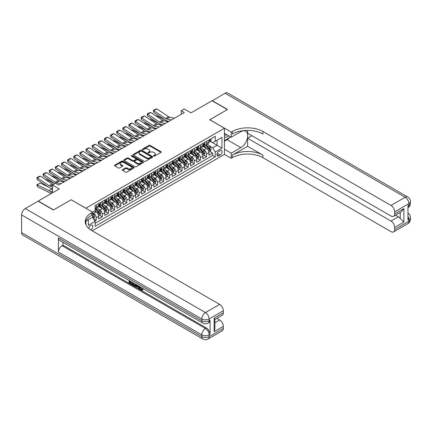 <?xml version="1.0" encoding="UTF-8"?>
<svg xmlns="http://www.w3.org/2000/svg" width="432" height="432" viewBox="0 0 432 432"><rect width="100%" height="100%" fill="white"/><g stroke="black" fill="none" stroke-linecap="round" stroke-linejoin="round"><path stroke-width="0.65" d="M153.722 156.071A0.594 0.346 0 0 0 154.564 156.071L160.958 152.377A0.853 0.491 0 0 0 161.206 152.032A0.853 0.491 0 0 0 160.958 151.686L150.131 145.433A0.853 0.491 0 0 0 148.927 145.433L142.533 149.121A0.594 0.346 0 0 0 143.375 149.607L144.202 149.132A2.722 1.571 0 0 1 148.052 149.132L148.954 149.65A2.722 1.571 0 0 1 149.753 150.763A2.722 1.571 0 0 1 148.954 151.875L148.127 152.356A0.594 0.346 0 0 0 148.97 152.842L149.796 152.361A2.722 1.571 0 0 1 153.646 152.361L154.548 152.885A2.722 1.571 0 0 1 155.347 153.992A2.722 1.571 0 0 1 154.548 155.104L153.722 155.585A0.594 0.346 0 0 0 153.722 156.071L153.722 155.585M90.661 229.883A2.776 1.604 120 0 0 90.823 229.802A2.776 1.604 120 0 0 92.637 227.356A2.776 1.604 120 0 0 92.21 225.131A2.776 1.604 120 0 0 90.823 225.272A2.776 1.604 120 0 0 88.868 228.544M122.515 169.673A0.853 0.491 0 0 0 122.267 170.024A0.853 0.491 0 0 0 122.515 170.37L125.555 172.125A0.853 0.491 0 0 0 126.76 172.125L133.855 168.026A0.853 0.491 0 0 0 134.104 167.681A0.853 0.491 0 0 0 133.855 167.33L123.028 161.082A0.853 0.491 0 0 0 121.824 161.082L114.723 165.175A0.853 0.491 0 0 0 114.475 165.526A0.853 0.491 0 0 0 114.723 165.872L118.395 167.989A0.853 0.491 0 0 0 119.599 167.989L122.634 166.239A0.853 0.491 0 0 0 122.888 165.888A0.853 0.491 0 0 0 122.634 165.542L120.814 164.489A2.273 1.312 0 0 1 120.15 163.561A2.273 1.312 0 0 1 121.554 162.351A2.273 1.312 0 0 1 124.033 162.632L131.166 166.752A2.273 1.312 0 0 1 131.83 167.681A2.273 1.312 0 0 1 130.426 168.89A2.273 1.312 0 0 1 127.948 168.61L126.76 167.924A0.853 0.491 0 0 0 125.555 167.924L122.515 169.673L122.515 170.37L125.555 168.631L125.555 167.924M71.21 199.795L85.919 208.213L224.429 128.245L209.725 119.756L227.345 109.582L212.02 100.737L191.03 112.855L184.286 108.961L181.224 110.732L184.286 112.504L58.649 185.036L55.582 183.271L52.52 185.036L52.52 192.823M71.21 199.724L53.59 209.898L38.27 201.047L59.26 188.93L52.52 185.036M144.261 161.325A0.853 0.491 0 0 0 145.465 161.325L152.566 157.226A0.853 0.491 0 0 0 152.815 156.875A0.853 0.491 0 0 0 152.566 156.53L141.734 150.277A0.853 0.491 0 0 0 140.535 150.277L133.434 154.375A0.853 0.491 0 0 0 133.186 154.726A0.853 0.491 0 0 0 133.434 155.072L144.261 161.325M131.598 156.2A0.594 0.346 0 0 1 132.203 156.281L143.197 162.632L136.112 166.725A0.853 0.491 0 0 1 134.908 166.725L124.081 160.472L124.081 159.775A0.853 0.491 0 0 0 123.833 160.126A0.853 0.491 0 0 0 124.081 160.472M124.081 159.775L127.116 158.026A0.853 0.491 0 0 1 128.32 158.026L132.71 160.558A0.853 0.491 0 0 0 133.915 160.558L135.929 159.397A0.853 0.491 0 0 0 136.183 159.046A0.853 0.491 0 0 0 135.929 158.701L131.36 156.06A0.594 0.346 0 0 1 132.203 155.574L143.208 161.93A0.853 0.491 0 0 1 143.462 162.275A0.853 0.491 0 0 1 143.208 162.626L143.208 161.93M94.948 221.087L96.217 220.352L93.674 218.884M92.599 212.852L93.766 213.521A3.467 2.003 60 0 1 96.217 217.771L98.669 216.356L98.669 218.938L102.346 216.815L99.56 215.206M98.356 209.099L99.895 209.984A3.467 2.003 60 0 1 102.346 214.229L104.798 212.814L104.798 215.401L108.475 213.273L105.689 211.664M104.485 205.556L106.024 206.447A3.467 2.003 60 0 1 108.475 210.692L110.927 209.277L110.927 211.858L114.604 209.736L111.818 208.127M110.614 202.019L112.153 202.91A3.467 2.003 60 0 1 114.604 207.155L117.056 205.74L117.056 208.321L120.733 206.199L117.947 204.59M116.743 198.482L118.282 199.368A3.467 2.003 60 0 1 120.733 203.618L123.185 202.198L123.185 204.784L126.862 202.662L124.07 201.053M122.872 194.94L124.411 195.831A3.467 2.003 60 0 1 126.862 200.075L129.314 198.661L129.314 201.247L132.991 199.12L130.199 197.51M129.001 191.403L130.54 192.294A3.467 2.003 60 0 1 132.991 196.538L135.443 195.124L135.443 197.705L139.12 195.583L136.328 193.973M135.13 187.866L136.669 188.752A3.467 2.003 60 0 1 139.12 193.001L141.572 191.587L141.572 194.168L145.249 192.046L142.457 190.436M141.259 184.329L142.798 185.215A3.467 2.003 60 0 1 145.249 189.464L147.701 188.044L147.701 190.631L151.378 188.509L148.586 186.894M147.388 180.787L148.927 181.678A3.467 2.003 60 0 1 151.378 185.922L153.83 184.507L153.83 187.094L157.507 184.966L154.715 183.357M153.517 177.25L155.056 178.141A3.467 2.003 60 0 1 157.507 182.385L159.959 180.97L159.959 183.551L163.636 181.429L160.844 179.82M159.646 173.713L161.185 174.598A3.467 2.003 60 0 1 163.636 178.848L166.088 177.433L166.088 180.014L169.765 177.892L166.973 176.283M165.775 170.176L167.314 171.061A3.467 2.003 60 0 1 169.765 175.311L172.217 173.891L172.217 176.477L175.894 174.355L173.102 172.741M171.904 166.633L173.443 167.524A3.467 2.003 60 0 1 175.894 171.769L178.346 170.354L178.346 172.935L182.018 170.813L179.231 169.204M178.033 163.096L179.572 163.987A3.467 2.003 60 0 1 182.018 168.232L184.469 166.817L184.469 169.398L188.147 167.276L185.36 165.667M184.162 159.559L185.695 160.445A3.467 2.003 60 0 1 188.147 164.695L190.598 163.28L190.598 165.861L194.276 163.739L191.489 162.13M190.285 156.022L191.824 156.908A3.467 2.003 60 0 1 194.276 161.152L196.727 159.737L196.727 162.324L200.405 160.202L197.618 158.587M196.414 152.48L197.953 153.371A3.467 2.003 60 0 1 200.405 157.615L202.856 156.2L202.856 158.782L206.534 156.659L206.534 154.078A3.467 2.003 -120 0 0 204.082 149.834L202.543 148.943M203.747 155.05L206.534 156.659M98.669 216.356A3.467 2.003 -120 0 0 96.217 212.107L94.381 211.048M104.798 212.814A3.467 2.003 -120 0 0 102.346 208.57L98.555 206.383M110.927 209.277A3.467 2.003 -120 0 0 108.475 205.033L104.684 202.84M117.056 205.74A3.467 2.003 -120 0 0 114.604 201.49L110.813 199.303M123.185 202.198A3.467 2.003 -120 0 0 120.733 197.953L116.942 195.766M129.314 198.661A3.467 2.003 -120 0 0 126.862 194.416L123.071 192.229M135.443 195.124A3.467 2.003 -120 0 0 132.991 190.879L129.2 188.687M141.572 191.587A3.467 2.003 -120 0 0 139.12 187.337L135.329 185.15M147.701 188.044A3.467 2.003 -120 0 0 145.249 183.8L141.458 181.613M153.83 184.507A3.467 2.003 -120 0 0 151.378 180.263L147.587 178.076M159.959 180.97A3.467 2.003 -120 0 0 157.507 176.726L153.716 174.533M166.088 177.433A3.467 2.003 -120 0 0 163.636 173.183L159.845 170.996M172.217 173.891A3.467 2.003 -120 0 0 169.765 169.646L165.974 167.459M178.346 170.354A3.467 2.003 -120 0 0 175.894 166.109L172.103 163.922M184.469 166.817A3.467 2.003 -120 0 0 182.018 162.572L178.232 160.38M190.598 163.28A3.467 2.003 -120 0 0 188.147 159.03L184.361 156.843M196.727 159.737A3.467 2.003 -120 0 0 194.276 155.493L190.49 153.306M202.856 156.2A3.467 2.003 -120 0 0 200.405 151.956L196.614 149.769M220.201 150.644L218.857 151.421A2.689 1.55 120 0 0 217.102 153.792A2.689 1.55 120 0 0 217.512 155.947A2.689 1.55 120 0 0 218.857 155.812L220.201 155.034A2.689 1.55 120 0 0 221.956 152.663A2.689 1.55 120 0 0 221.546 150.514A2.689 1.55 120 0 0 220.201 150.644M85.919 224.764L85.919 221.13M92.173 230.791L224.429 154.429L224.429 128.245M92.599 217.166L95.116 221.378L95.116 226.33L215.239 156.978L215.239 152.026L212.787 147.782L208.672 145.406M95.116 221.378L88.371 225.272L88.371 219.715M92.54 212.107L95.116 210.622L95.116 205.67L215.239 136.312L215.239 141.269L221.978 137.376L221.978 148.133L215.239 152.026M99.862 204.871L99.895 204.887A3.467 2.003 60 0 0 101.628 205.06L104.08 203.645A3.467 2.003 -120 0 0 104.798 202.057L104.798 200.075M105.991 201.334L106.024 201.35A3.467 2.003 60 0 0 107.757 201.523L110.209 200.108A3.467 2.003 -120 0 0 110.927 198.52L110.927 196.538M112.12 197.797L112.153 197.813A3.467 2.003 60 0 0 113.886 197.986L116.338 196.571A3.467 2.003 -120 0 0 117.056 194.983L117.056 193.001M118.249 194.254L118.282 194.276A3.467 2.003 60 0 0 120.015 194.443L122.467 193.028A3.467 2.003 -120 0 0 123.185 191.441L123.185 189.464M124.378 190.717L124.411 190.733A3.467 2.003 60 0 0 126.144 190.906L128.596 189.491A3.467 2.003 -120 0 0 129.314 187.904L129.314 185.922M130.507 187.18L130.54 187.196A3.467 2.003 60 0 0 132.273 187.369L134.725 185.954A3.467 2.003 -120 0 0 135.443 184.367L135.443 182.385M136.636 183.638L136.669 183.659A3.467 2.003 60 0 0 138.402 183.832L140.854 182.417A3.467 2.003 -120 0 0 141.572 180.83L141.572 178.848M142.765 180.101L142.798 180.122A3.467 2.003 60 0 0 144.531 180.29L146.983 178.875A3.467 2.003 -120 0 0 147.701 177.287L147.701 175.306M148.894 176.564L148.927 176.58A3.467 2.003 60 0 0 150.66 176.753L153.112 175.338A3.467 2.003 -120 0 0 153.83 173.75L153.83 171.769M155.023 173.027L155.056 173.043A3.467 2.003 60 0 0 156.789 173.216L159.241 171.801A3.467 2.003 -120 0 0 159.959 170.213L159.959 168.232M161.152 169.484L161.185 169.506A3.467 2.003 60 0 0 162.918 169.679L165.37 168.264A3.467 2.003 -120 0 0 166.088 166.676L166.088 164.695M167.281 165.947L167.314 165.969A3.467 2.003 60 0 0 169.047 166.136L171.499 164.722A3.467 2.003 -120 0 0 172.217 163.134L172.217 161.152M173.41 162.41L173.443 162.427A3.467 2.003 60 0 0 175.176 162.599L177.628 161.185A3.467 2.003 -120 0 0 178.346 159.597L178.346 157.615M179.539 158.873L179.572 158.89A3.467 2.003 60 0 0 181.305 159.062L183.757 157.648A3.467 2.003 -120 0 0 184.469 156.06L184.469 154.078M185.668 155.331L185.695 155.353A3.467 2.003 60 0 0 187.429 155.525L189.88 154.111A3.467 2.003 -120 0 0 190.598 152.523L190.598 150.541M191.792 151.794L191.824 151.816A3.467 2.003 60 0 0 193.558 151.983L196.009 150.568A3.467 2.003 -120 0 0 196.727 148.981L196.727 146.999M197.921 148.257L197.953 148.273A3.467 2.003 60 0 0 199.687 148.446L202.138 147.031A3.467 2.003 -120 0 0 202.856 145.444L202.856 143.462M95.116 223.36L212.663 155.493L212.663 153.122L208.985 155.245L208.985 152.663A3.467 2.003 -120 0 0 206.534 148.419L202.743 146.227M204.05 144.72L204.082 144.736A3.467 2.003 -120 0 0 205.816 144.909A3.467 2.003 -120 0 0 206.534 143.321L206.534 141.34M205.816 144.909L208.267 143.494A3.467 2.003 -120 0 0 208.985 141.907L208.985 139.925M96.217 205.033L96.217 207.014A3.467 2.003 60 0 1 95.499 208.602A3.467 2.003 60 0 1 95.116 208.737M95.499 208.602L97.951 207.182A3.467 2.003 -120 0 0 98.669 205.6L98.669 203.618M102.346 201.49L102.346 203.472A3.467 2.003 60 0 1 101.628 205.06M108.475 197.953L108.475 199.935A3.467 2.003 60 0 1 107.757 201.523M114.604 194.416L114.604 196.398A3.467 2.003 60 0 1 113.886 197.986M120.733 190.879L120.733 192.861A3.467 2.003 60 0 1 120.015 194.443M126.862 187.337L126.862 189.319A3.467 2.003 60 0 1 126.144 190.906M132.991 183.8L132.991 185.782A3.467 2.003 60 0 1 132.273 187.369M139.12 180.263L139.12 182.245A3.467 2.003 60 0 1 138.402 183.832M145.249 176.726L145.249 178.708A3.467 2.003 60 0 1 144.531 180.29M151.378 173.183L151.378 175.165A3.467 2.003 60 0 1 150.66 176.753M157.507 169.646L157.507 171.628A3.467 2.003 60 0 1 156.789 173.216M163.636 166.109L163.636 168.091A3.467 2.003 60 0 1 162.918 169.679M169.765 162.572L169.765 164.549A3.467 2.003 60 0 1 169.047 166.136M175.894 159.03L175.894 161.012A3.467 2.003 60 0 1 175.176 162.599M182.018 155.493L182.018 157.475A3.467 2.003 60 0 1 181.305 159.062M188.147 151.956L188.147 153.938A3.467 2.003 60 0 1 187.429 155.525M194.276 148.414L194.276 150.395A3.467 2.003 60 0 1 193.558 151.983M200.405 144.877L200.405 146.858A3.467 2.003 60 0 1 199.687 148.446M200.405 157.615L200.405 160.202M194.276 161.152L194.276 163.739M188.147 164.695L188.147 167.276M182.018 168.232L182.018 170.813M175.894 171.769L175.894 174.355M169.765 175.311L169.765 177.892M163.636 178.848L163.636 181.429M157.507 182.385L157.507 184.966M151.378 185.922L151.378 188.509M145.249 189.464L145.249 192.046M139.12 193.001L139.12 195.583M132.991 196.538L132.991 199.12M126.862 200.075L126.862 202.662M120.733 203.618L120.733 206.199M114.604 207.155L114.604 209.736M108.475 210.692L108.475 213.273M102.346 214.229L102.346 216.815M96.217 217.771L96.217 220.352M212.787 147.782L217.075 145.303L217.075 140.206L221.978 137.376M210.06 141.248L221.978 148.133M210.179 141.178L212.787 142.684L215.239 141.269M181.224 110.732L181.224 114.269M209.876 151.513L212.663 153.122M212.663 155.493L215.239 156.978M153.959 156.152L154.548 155.812A2.722 1.571 0 0 0 155.347 154.699L155.347 153.992M149.753 150.763L149.753 151.47A2.722 1.571 0 0 1 148.954 152.582L148.365 152.923M160.958 151.686L160.958 152.377L150.131 146.14A0.853 0.491 0 0 0 148.927 146.14L142.771 149.693M152.555 157.232L141.734 150.984A0.853 0.491 0 0 0 140.535 150.984L133.445 155.077M151.06 157.118A0.594 0.346 0 0 0 151.06 156.632L141.556 151.146A0.594 0.346 0 0 0 140.713 151.146L139.844 151.648A2.722 1.571 0 0 0 139.045 152.761A2.722 1.571 0 0 0 139.844 153.873L146.34 157.626A2.722 1.571 0 0 0 150.19 157.626L151.06 157.118L151.06 157.826A0.594 0.346 0 0 0 151.238 157.583L151.238 156.875M139.045 152.761L139.045 153.468A2.722 1.571 0 0 0 139.844 154.58L139.844 153.873M151.06 157.826L150.19 158.333A2.722 1.571 0 0 1 146.34 158.333L139.844 154.58M124.092 160.477L127.116 158.733L127.116 158.026M136.183 159.046L136.183 159.754A0.853 0.491 0 0 1 135.929 160.105L133.915 161.266A0.853 0.491 0 0 1 132.71 161.266L128.32 158.733A0.853 0.491 0 0 0 127.116 158.733M137.268 163.188A2.273 1.312 0 0 0 139.752 163.474A2.273 1.312 0 0 0 141.156 162.259A2.273 1.312 0 0 0 140.486 161.33L137.975 159.883A0.853 0.491 0 0 0 136.771 159.883L134.757 161.044A0.853 0.491 0 0 0 134.509 161.39A0.853 0.491 0 0 0 134.757 161.741L137.268 163.188L137.268 163.895A2.273 1.312 0 0 0 139.752 164.182A2.273 1.312 0 0 0 141.156 162.967L141.156 162.259M134.509 161.39L134.509 162.097A0.853 0.491 0 0 0 134.757 162.448L134.757 161.741M137.268 163.895L134.757 162.448M131.83 167.681L131.83 168.388A2.273 1.312 0 0 1 130.426 169.598A2.273 1.312 0 0 1 127.948 169.317L126.76 168.631A0.853 0.491 0 0 0 125.555 168.631M120.15 163.561L120.15 164.268A2.273 1.312 0 0 0 120.814 165.202L120.814 164.489M122.634 165.542L122.634 166.239L120.814 165.202M133.844 168.032L123.028 161.789A0.853 0.491 0 0 0 121.824 161.789L114.739 165.877M208.937 152.053L210.519 151.141L211.129 149.369A2.295 1.328 -120 0 0 210.238 147.215L207.436 143.975M156.082 116.019L156.708 115.798L165.029 119.907M167.092 120.928L168.491 121.619M206.874 148.64L203.677 144.936M205.054 147.56L203.197 145.411A5.503 3.175 -120 0 0 203.029 145.217M205.508 145.033L208.337 148.311A2.295 1.328 60 0 1 209.158 149.893C209.504 150.358 209.747 150.217 209.893 149.472A2.295 1.328 -120 0 0 209.072 147.89L206.275 144.644M205.67 144.979L208.715 148.505A1.172 0.675 60 0 1 209.012 148.959L209.893 149.472M209.158 149.893L209.326 150.169M156.708 115.798L156.195 116.095M171.385 119.95L166.72 118.994A4.336 2.5 60 0 1 165.559 118.487L153.754 110.684L153.641 112.385L165.445 120.188A6.502 3.753 -120 0 0 167.189 120.949L169.009 121.322M210.611 138.985L211.129 139.887A2.295 1.328 60 0 1 210.654 140.902L209.493 141.577A2.295 1.328 -120 0 0 209.893 141.048L209.844 140.843M174.447 118.184L169.781 117.223A4.336 2.5 60 0 1 168.62 116.716L156.816 108.913L153.754 110.684L153.387 110.403L155.531 109.166L156.816 108.913M209.066 141.685L209.072 141.685A2.295 1.328 -120 0 0 209.493 141.577M209.596 140.875L209.893 141.048L209.158 141.475A2.295 1.328 60 0 1 208.985 141.799M153.641 112.385L153.387 110.403M224.429 136.593A5.632 3.251 120 0 0 225.72 137.219A5.632 3.251 120 0 0 228.836 135.848M224.429 134.249A3.856 2.225 120 0 0 225.056 135.005A3.856 2.225 120 0 0 225.623 135.184A3.856 2.225 120 0 0 227.016 134.8M230.742 136.949L224.429 140.594M212.204 100.84L225.013 93.236L405.2 197.262A5.2 3.002 120 0 1 407.797 197.008A5.2 5.2 0 0 1 410.4 201.512A5.2 3.002 180 0 1 408.877 203.634L394.691 211.826A5.2 3.002 -120 0 0 391.014 205.454L405.2 197.262A5.2 3.002 60 0 1 408.877 203.634L408.877 205.4L407.959 205.934L407.959 220.088L408.877 219.559L408.877 221.324A5.2 3.002 60 0 1 407.797 223.706L393.611 231.898A5.2 3.002 -120 0 0 394.691 229.516L408.877 221.324A5.2 3.002 0 0 0 410.4 219.202A5.2 5.2 0 0 1 407.797 223.706M212.204 100.629L227.529 109.474L209.785 119.788M224.429 149.229L231.233 153.16L240.824 147.62A9.752 5.632 120 0 0 247.196 139.028A9.752 5.632 120 0 0 245.7 131.215A9.752 5.632 120 0 0 240.824 131.695L231.233 137.236L231.233 132.106L232.276 131.501A21.67 12.512 180 0 1 262.921 131.501L391.014 205.454M231.233 153.16L231.233 158.29L232.276 157.685A21.67 12.512 180 0 1 262.921 157.685L391.014 231.638A5.2 3.002 -120 0 0 393.611 231.898M247.601 146.291L232.276 155.142A21.67 12.512 180 0 1 262.921 155.142L247.601 146.291L247.601 138.262L251.948 135.751M247.601 130.388L247.601 133.234L391.014 216.038A5.2 3.002 -120 0 0 393.611 216.292A5.2 3.002 -120 0 0 394.691 213.91L403.882 208.602L403.882 222.124L400.205 218.446L400.205 212.485M403.882 222.124L394.691 227.432L394.691 229.516M394.691 227.432A5.2 3.002 -120 0 0 391.014 221.06L398.363 216.815A5.2 3.002 60 0 1 400.205 218.446M247.601 138.262L391.014 221.06M225.013 93.236A5.2 3.002 -60 0 1 227.615 92.977L407.797 197.008M224.429 133.31L231.233 137.236M209.785 119.718L231.233 132.106M224.429 154.359L231.233 158.29M394.691 211.826L394.691 213.91M395.539 215.179L398.363 216.815M232.276 131.501L232.276 134.05A21.67 12.512 180 0 1 262.921 134.05L262.921 131.501M393.611 216.292L401.134 211.95L403.882 208.602M229.802 137.495A9.752 5.632 -60 0 1 227.097 139.693L224.429 141.232M140.357 286.988L141.496 289.364L141.923 289.516M139.914 286.756L141.005 289.651L141.718 289.737L142.528 288.9L143.046 289.337L142.123 290.309L141.053 290.169C139.925 289.402 139.352 288.338 139.347 286.978L139.39 286.454M136.917 286.421L136.188 287.307L135.637 286.988L136.566 284.823M138.899 286.173L139.633 288.727L139.142 289.013L138.591 288.695L138.175 287.145L136.609 286.243L136.188 287.307M130.081 281.821L130.081 282.722L132.246 283.975L132.246 284.467L131.76 284.747L129.071 283.198L129.071 280.498M132.014 282.193L131.522 282.652L129.589 281.534L129.589 283.003L130.081 282.722M58.374 237.919L201.787 320.717A5.2 3.002 120 0 0 202.862 323.098L59.449 240.3A5.2 3.002 -60 0 1 58.374 237.919L58.374 252.072A5.2 3.002 -60 0 1 62.051 245.705L62.969 245.176L206.383 327.974A5.2 3.002 60 0 1 210.06 334.341L210.06 320.188A5.2 3.002 60 0 1 208.98 322.569L208.062 323.098A5.2 3.002 -120 0 0 209.142 320.717L210.06 320.188M62.969 245.176L62.969 242.33M135.443 284.175L135.481 284.753L135.961 284.472L135.464 285.871L134.973 286.157L132.462 285.158L132.462 282.458M53.406 210.001L71.15 199.757L92.599 212.144L91.562 212.744A21.67 12.512 -0 0 0 85.212 221.589A21.67 12.512 -0 0 0 91.562 230.434L219.65 304.387A5.2 3.002 60 0 1 223.328 310.759L209.142 318.951L209.142 320.717A5.2 3.002 -0 0 1 201.787 320.717L201.787 318.951L21.6 214.92A5.2 3.002 -60 0 1 25.277 208.553L38.086 201.155L53.406 210.001M92.599 212.144L92.599 217.274L85.828 221.184M214.137 318.152L214.898 319.302L214.898 328.396L214.137 331.673L214.137 318.152L223.328 312.844L223.328 310.759M223.328 312.844A5.2 3.002 60 0 1 222.253 315.225L214.898 319.475M21.6 232.61L201.787 336.641A5.2 3.002 120 0 0 202.862 339.023L22.675 234.992A5.2 3.002 -60 0 1 21.6 232.61L21.6 214.92M216.821 318.362L219.65 319.993A5.2 3.002 60 0 1 223.328 326.365L214.137 331.673M210.06 334.341L209.142 334.876L209.142 336.641L223.328 328.45L223.328 326.365M223.328 328.45A5.2 3.002 60 0 1 222.253 330.831L208.062 339.023A5.2 3.002 -120 0 0 209.142 336.641A5.2 3.002 -0 0 1 201.787 336.641L201.787 334.876L58.374 252.072M91.562 212.744L91.562 215.293A21.67 12.512 -0 0 0 85.325 222.863M129.589 283.003L131.76 284.256L132.246 283.975M131.76 284.256L131.76 284.747M129.589 280.795L131.738 282.037M131.522 282.161L131.522 282.652M135.481 284.753L134.973 286.157M132.986 282.755L132.986 284.963L134.611 285.606L134.924 283.878M133.472 283.041L133.472 284.683L135.103 285.32M132.986 284.963L133.472 284.683M133.742 285.401L134.233 285.12M138.213 285.773L139.142 289.013M137.052 285.104L136.766 285.844L138.019 286.567L137.732 285.498M137.36 285.282L137.835 285.898M136.766 285.844L137.252 285.557M141.005 289.651L141.496 289.364M139.865 287.269L140.335 286.999M142.036 289.181L142.555 289.624L143.046 289.337M142.555 289.624L142.123 290.309M202.808 155.596L204.39 154.678L205.006 152.912A2.295 1.328 -120 0 0 204.109 150.752L201.307 147.512M149.953 119.556L150.579 119.34L158.9 123.449M160.963 124.47L162.362 125.161M200.745 152.177L197.548 148.473M198.925 151.097L197.068 148.948A5.503 3.175 -120 0 0 196.9 148.759M199.379 148.57L202.208 151.848A2.295 1.328 60 0 1 203.029 153.43C203.375 153.895 203.618 153.754 203.764 153.009A2.295 1.328 -120 0 0 202.943 151.427L200.146 148.181M199.541 148.516L202.586 152.042A1.172 0.675 60 0 1 202.883 152.501L203.764 153.009M203.029 153.43L203.197 153.706M150.579 119.34L150.066 119.632M196.679 159.133L198.261 158.22L198.877 156.449A2.295 1.328 -120 0 0 197.98 154.294L195.178 151.049M143.824 123.093L144.45 122.877L152.771 126.986M154.834 128.007L156.233 128.698M194.616 155.72L191.419 152.01M192.796 154.64L190.939 152.485A5.503 3.175 -120 0 0 190.771 152.296M193.25 152.107L196.079 155.39A2.295 1.328 60 0 1 196.9 156.973C197.246 157.432 197.489 157.291 197.635 156.546A2.295 1.328 -120 0 0 196.814 154.964L194.017 151.724M193.412 152.059L196.457 155.579A1.172 0.675 60 0 1 196.754 156.038L197.635 156.546M196.9 156.973L197.068 157.243M144.45 122.877L143.942 123.169M190.55 162.67L192.132 161.757L192.748 159.986A2.295 1.328 -120 0 0 191.851 157.831L189.049 154.586M137.695 126.63L138.321 126.414L146.642 130.523M148.705 131.544L150.109 132.235M188.492 159.257L185.29 155.552M186.667 158.177L184.81 156.028A5.503 3.175 -120 0 0 184.642 155.833M187.121 155.65L189.95 158.927A2.295 1.328 60 0 1 190.771 160.51C191.117 160.969 191.36 160.828 191.506 160.083A2.295 1.328 -120 0 0 190.685 158.501L187.888 155.261M187.283 155.596L190.328 159.116A1.172 0.675 60 0 1 190.625 159.575L191.506 160.083M190.771 160.51L190.939 160.78M138.321 126.414L137.813 126.711M184.421 166.207L186.003 165.294L186.619 163.523A2.295 1.328 -120 0 0 185.722 161.368L182.92 158.128M131.566 130.172L132.192 129.951L140.513 134.06M142.576 135.081L143.98 135.772M182.363 162.794L179.161 159.089M180.538 161.714L178.681 159.565A5.503 3.175 -120 0 0 178.513 159.376M180.992 159.187L183.821 162.464A2.295 1.328 60 0 1 184.642 164.047C184.988 164.511 185.231 164.371 185.377 163.625A2.295 1.328 -120 0 0 184.556 162.043L181.759 158.798M181.159 159.133L184.199 162.659A1.172 0.675 60 0 1 184.496 163.112L185.377 163.625M184.642 164.047L184.81 164.322M132.192 129.951L131.684 130.248M165.256 123.493L160.591 122.531A4.336 2.5 60 0 1 159.43 122.024L147.625 114.221L147.512 115.922L159.322 123.725A6.502 3.753 -120 0 0 161.06 124.486L162.88 124.864M204.482 142.522L205.006 143.429A2.295 1.328 60 0 1 204.525 144.445L203.364 145.114A2.295 1.328 -120 0 0 203.764 144.585L203.715 144.385M168.318 121.721L163.652 120.766A4.336 2.5 60 0 1 162.491 120.253L150.687 112.455L147.625 114.221L147.258 113.94L149.402 112.703L150.687 112.455M202.937 145.222L202.943 145.222A2.295 1.328 -120 0 0 203.364 145.114M203.467 144.418L203.764 144.585L203.029 145.012A2.295 1.328 60 0 1 202.856 145.336M147.512 115.922L147.258 113.94M159.127 127.03L154.462 126.074A4.336 2.5 60 0 1 153.301 125.561L141.496 117.763L141.383 119.464L153.193 127.262A6.502 3.753 -120 0 0 154.931 128.029L156.751 128.401M198.353 146.065L198.877 146.966A2.295 1.328 60 0 1 198.401 147.982L197.235 148.651A2.295 1.328 -120 0 0 197.635 148.127L197.586 147.922M162.189 125.258L157.529 124.303A4.336 2.5 60 0 1 156.362 123.795L144.558 115.992L141.496 117.763L141.129 117.482L143.273 116.24L144.558 115.992M196.808 148.759L196.814 148.759A2.295 1.328 -120 0 0 197.235 148.651M197.338 147.955L197.635 148.127L196.9 148.549A2.295 1.328 60 0 1 196.727 148.878M141.383 119.464L141.129 117.482M152.998 130.567L148.333 129.611A4.336 2.5 60 0 1 147.172 129.103L135.367 121.3L135.254 123.001L147.064 130.804A6.502 3.753 -120 0 0 148.802 131.566L150.622 131.938M192.224 149.602L192.748 150.503A2.295 1.328 60 0 1 192.272 151.519L191.106 152.194A2.295 1.328 -120 0 0 191.506 151.664L191.457 151.459M156.06 128.795L151.4 127.84A4.336 2.5 60 0 1 150.239 127.332L138.429 119.529L135.367 121.3L135 121.019L137.144 119.783L138.429 119.529M190.679 152.302L190.685 152.302A2.295 1.328 -120 0 0 191.106 152.194M191.209 151.492L191.506 151.664L190.771 152.086A2.295 1.328 60 0 1 190.598 152.415M135.254 123.001L135 121.019M146.869 134.104L142.204 133.148A4.336 2.5 60 0 1 141.043 132.64L129.238 124.837L129.125 126.538L140.935 134.341A6.502 3.753 -120 0 0 142.673 135.103L144.493 135.475M186.095 153.139L186.619 154.04A2.295 1.328 60 0 1 186.143 155.061L184.977 155.731A2.295 1.328 -120 0 0 185.377 155.201L185.328 154.996M149.931 132.338L145.271 131.382A4.336 2.5 60 0 1 144.11 130.869L132.3 123.066L129.238 124.837L128.871 124.556L131.015 123.32L132.3 123.066M184.55 155.839L184.556 155.839A2.295 1.328 -120 0 0 184.977 155.731M185.08 155.029L185.377 155.201L184.642 155.628A2.295 1.328 60 0 1 184.469 155.952M129.125 126.538L128.871 124.556M178.292 169.749L179.874 168.831L180.49 167.065A2.295 1.328 -120 0 0 179.593 164.905L176.796 161.665M125.437 133.709L126.063 133.493L134.384 137.603M136.447 138.623L137.851 139.315M176.234 166.331L173.032 162.626M174.409 165.256L172.552 163.102A5.503 3.175 -120 0 0 172.384 162.913M174.863 162.724L177.692 166.001A2.295 1.328 60 0 1 178.513 167.584C178.859 168.048 179.102 167.908 179.248 167.162A2.295 1.328 -120 0 0 178.427 165.58L175.63 162.335M175.03 162.67L178.07 166.196A1.172 0.675 60 0 1 178.367 166.655L179.248 167.162M178.513 167.584L178.681 167.859M126.063 133.493L125.555 133.785M140.74 137.646L136.075 136.685A4.336 2.5 60 0 1 134.914 136.177L123.109 128.374L122.996 130.075L134.806 137.878A6.502 3.753 -120 0 0 136.544 138.645L138.364 139.018M179.966 156.681L180.49 157.583A2.295 1.328 60 0 1 180.014 158.598L178.848 159.268A2.295 1.328 -120 0 0 179.248 158.738L179.199 158.539M143.802 135.875L139.142 134.919A4.336 2.5 60 0 1 137.981 134.411L126.171 126.608L123.109 128.374L122.742 128.093L124.886 126.857L126.171 126.608M178.421 159.376L178.427 159.376A2.295 1.328 -120 0 0 178.848 159.268M178.951 158.571L179.248 158.738L178.513 159.165A2.295 1.328 60 0 1 178.346 159.489M122.996 130.075L122.742 128.093M172.163 173.286L173.745 172.373L174.361 170.602A2.295 1.328 -120 0 0 173.464 168.448L170.667 165.202M119.308 137.246L119.934 137.03L128.255 141.14M130.318 142.16L131.722 142.852M170.105 169.873L166.903 166.163M168.28 168.793L166.423 166.644A5.503 3.175 -120 0 0 166.255 166.45M168.734 166.261L171.563 169.544A2.295 1.328 60 0 1 172.384 171.126C172.73 171.585 172.973 171.445 173.119 170.699A2.295 1.328 -120 0 0 172.298 169.117L169.501 165.877M168.901 166.212L171.941 169.733A1.172 0.675 60 0 1 172.238 170.192L173.119 170.699M172.384 171.126L172.552 171.396M119.934 137.03L119.426 137.322M134.611 141.183L129.946 140.227A4.336 2.5 60 0 1 128.785 139.714L116.98 131.917L116.872 133.618L128.677 141.415A6.502 3.753 -120 0 0 130.415 142.182L132.235 142.555M173.837 160.218L174.361 161.12A2.295 1.328 60 0 1 173.885 162.135L172.719 162.81A2.295 1.328 -120 0 0 173.119 162.281L173.07 162.076M137.673 139.412L133.013 138.456A4.336 2.5 60 0 1 131.852 137.948L120.042 130.145L116.98 131.917L116.613 131.636L118.757 130.394L120.042 130.145M172.292 162.913L172.298 162.913A2.295 1.328 -120 0 0 172.719 162.81M172.822 162.108L173.119 162.281L172.384 162.702A2.295 1.328 60 0 1 172.217 163.031M116.872 133.618L116.613 131.636M166.034 176.823L167.616 175.91L168.232 174.139A2.295 1.328 -120 0 0 167.335 171.985L164.538 168.739M113.179 140.783L113.805 140.567L122.126 144.677M124.189 145.697L125.593 146.389M163.976 173.41L160.774 169.706M162.151 172.33L160.294 170.181A5.503 3.175 -120 0 0 160.126 169.987M162.605 169.803L165.434 173.081A2.295 1.328 60 0 1 166.255 174.663C166.601 175.127 166.844 174.982 166.99 174.236A2.295 1.328 -120 0 0 166.174 172.654L163.372 169.414M162.772 169.749L165.812 173.27A1.172 0.675 60 0 1 166.109 173.729L166.99 174.236M166.255 174.663L166.423 174.933M113.805 140.567L113.297 140.864M128.482 144.72L123.817 143.764A4.336 2.5 60 0 1 122.656 143.257L110.851 135.454L110.743 137.155L122.548 144.958A6.502 3.753 -120 0 0 124.286 145.719L126.106 146.092M167.708 163.755L168.232 164.657A2.295 1.328 60 0 1 167.756 165.672L166.59 166.347A2.295 1.328 -120 0 0 166.99 165.818L166.941 165.613M131.544 142.949L126.884 141.993A4.336 2.5 60 0 1 125.723 141.485L113.918 133.682L110.851 135.454L110.484 135.173L112.628 133.936L113.918 133.682M166.163 166.455L166.174 166.455A2.295 1.328 -120 0 0 166.59 166.347M166.693 165.645L166.99 165.818L166.255 166.239A2.295 1.328 60 0 1 166.088 166.568M110.743 137.155L110.484 135.173M159.905 180.36L161.487 179.447L162.103 177.682A2.295 1.328 -120 0 0 161.206 175.522L158.409 172.282M107.05 144.326L107.676 144.11L115.997 148.214M118.066 149.234L119.464 149.926M157.847 176.947L154.645 173.243M156.022 175.867L154.165 173.718A5.503 3.175 -120 0 0 153.997 173.529M156.476 173.34L159.305 176.618A2.295 1.328 60 0 1 160.126 178.2C160.472 178.664 160.715 178.524 160.861 177.779A2.295 1.328 -120 0 0 160.045 176.197L157.243 172.951M156.643 173.286L159.683 176.812A1.172 0.675 60 0 1 159.98 177.266L160.861 177.779M160.126 178.2L160.294 178.475M107.676 144.11L107.168 144.401M122.353 148.257L117.688 147.301A4.336 2.5 60 0 1 116.527 146.794L104.722 138.991L104.614 140.692L116.419 148.495A6.502 3.753 -120 0 0 118.157 149.256L119.977 149.629M161.579 167.292L162.103 168.194A2.295 1.328 60 0 1 161.627 169.214L160.461 169.884A2.295 1.328 -120 0 0 160.861 169.355L160.812 169.15M125.42 146.491L120.755 145.535A4.336 2.5 60 0 1 119.594 145.022L107.789 137.225L104.722 138.991L104.355 138.71L106.499 137.473L107.789 137.225M160.034 169.992L160.045 169.992A2.295 1.328 -120 0 0 160.461 169.884M160.564 169.182L160.861 169.355L160.126 169.781A2.295 1.328 60 0 1 159.959 170.105M104.614 140.692L104.355 138.71M153.776 183.902L155.358 182.984L155.974 181.219A2.295 1.328 -120 0 0 155.077 179.059L152.28 175.819M100.921 147.863L101.547 147.647L109.868 151.756M111.937 152.777L113.335 153.468M151.718 180.484L148.516 176.78M149.899 179.41L148.041 177.255A5.503 3.175 -120 0 0 147.868 177.066M150.347 176.877L153.176 180.16A2.295 1.328 60 0 1 153.997 181.742C154.343 182.201 154.586 182.061 154.732 181.316A2.295 1.328 -120 0 0 153.916 179.734L151.114 176.494M150.514 176.823L153.554 180.349A1.172 0.675 60 0 1 153.851 180.808L154.732 181.316M153.997 181.742L154.165 182.012M101.547 147.647L101.039 147.938M116.224 151.799L111.559 150.838A4.336 2.5 60 0 1 110.398 150.331L98.593 142.528L98.485 144.229L110.29 152.032A6.502 3.753 -120 0 0 112.028 152.798L113.848 153.171M155.45 170.834L155.974 171.736A2.295 1.328 60 0 1 155.498 172.751L154.332 173.421A2.295 1.328 -120 0 0 154.732 172.892L154.683 172.692M119.291 150.028L114.626 149.072A4.336 2.5 60 0 1 113.465 148.565L101.66 140.762L98.593 142.528L98.226 142.252L100.37 141.01L101.66 140.762M153.905 173.529L153.916 173.529A2.295 1.328 -120 0 0 154.332 173.421M154.435 172.724L154.732 172.892L153.997 173.318A2.295 1.328 60 0 1 153.83 173.648M98.485 144.229L98.226 142.252M147.647 187.439L149.229 186.527L149.845 184.756A2.295 1.328 -120 0 0 148.948 182.601L146.151 179.356M94.792 151.4L95.418 151.184L103.739 155.293M105.808 156.314L107.206 157.005M145.589 184.027L142.387 180.317M143.77 182.947L141.912 180.797A5.503 3.175 -120 0 0 141.739 180.603M144.218 180.419L147.047 183.697A2.295 1.328 60 0 1 147.868 185.279C148.214 185.738 148.457 185.598 148.603 184.853A2.295 1.328 -120 0 0 147.787 183.271L144.985 180.031M144.385 180.365L147.425 183.886A1.172 0.675 60 0 1 147.722 184.345L148.603 184.853M147.868 185.279L148.036 185.549M95.418 151.184L94.91 151.481M110.095 155.336L105.43 154.381A4.336 2.5 60 0 1 104.269 153.868L92.464 146.07L92.356 147.771L104.161 155.569A6.502 3.753 -120 0 0 105.899 156.335L107.719 156.708M149.321 174.371L149.845 175.273A2.295 1.328 60 0 1 149.369 176.288L148.203 176.963A2.295 1.328 -120 0 0 148.603 176.434L148.554 176.229M113.162 153.565L108.497 152.609A4.336 2.5 60 0 1 107.336 152.102L95.531 144.299L92.464 146.07L92.097 145.789L94.241 144.547L95.531 144.299M147.776 177.071L147.787 177.071A2.295 1.328 -120 0 0 148.203 176.963M148.306 176.261L148.603 176.434L147.868 176.855A2.295 1.328 60 0 1 147.701 177.185M92.356 147.771L92.097 145.789M141.518 190.976L143.105 190.064L143.716 188.293A2.295 1.328 -120 0 0 142.819 186.138L140.022 182.898M88.663 154.937L89.289 154.721L97.61 158.83M99.679 159.851L101.077 160.542M139.46 187.564L136.258 183.859M137.641 186.484L135.783 184.334A5.503 3.175 -120 0 0 135.61 184.14M138.089 183.956L140.918 187.234A2.295 1.328 60 0 1 141.739 188.816C142.085 189.281 142.328 189.135 142.474 188.39A2.295 1.328 -120 0 0 141.658 186.808L138.856 183.568M138.256 183.902L141.296 187.423A1.172 0.675 60 0 1 141.593 187.882L142.474 188.39M141.739 188.816L141.907 189.086M89.289 154.721L88.781 155.018M103.966 158.873L99.301 157.918A4.336 2.5 60 0 1 98.14 157.41L86.335 149.607L86.227 151.308L98.032 159.111A6.502 3.753 -120 0 0 99.77 159.872L101.59 160.245M143.197 177.908L143.716 178.81A2.295 1.328 60 0 1 143.24 179.825L142.074 180.5A2.295 1.328 -120 0 0 142.474 179.971L142.425 179.766M107.033 157.108L102.368 156.146A4.336 2.5 60 0 1 101.207 155.639L89.402 147.836L86.335 149.607L85.968 149.326L88.112 148.09L89.402 147.836M141.647 180.608L141.658 180.608A2.295 1.328 -120 0 0 142.074 180.5M142.177 179.798L142.474 179.971L141.739 180.398A2.295 1.328 60 0 1 141.572 180.722M86.227 151.308L85.968 149.326M135.389 194.519L136.976 193.601L137.587 191.835A2.295 1.328 -120 0 0 136.69 189.675L133.893 186.435M82.534 158.479L83.16 158.263L91.481 162.373M93.55 163.388L94.948 164.079M133.331 191.101L130.129 187.396M131.512 190.021L129.654 187.871A5.503 3.175 -120 0 0 129.481 187.682M131.96 187.493L134.795 190.771A2.295 1.328 60 0 1 135.61 192.353C135.956 192.818 136.204 192.677 136.345 191.932A2.295 1.328 -120 0 0 135.529 190.35L132.727 187.105M132.127 187.439L135.167 190.966A1.172 0.675 60 0 1 135.464 191.419L136.345 191.932M135.61 192.353L135.778 192.629M83.16 158.263L82.652 158.555M97.837 162.41L93.172 161.455A4.336 2.5 60 0 1 92.011 160.947L80.206 153.144L80.098 154.845L91.903 162.648A6.502 3.753 -120 0 0 93.647 163.409L95.461 163.782M137.068 181.445L137.587 182.347A2.295 1.328 60 0 1 137.111 183.368L135.945 184.037A2.295 1.328 -120 0 0 136.345 183.508L136.296 183.303M100.904 160.645L96.239 159.689A4.336 2.5 60 0 1 95.078 159.176L83.273 151.378L80.206 153.144L79.839 152.863L81.983 151.627L83.273 151.378M135.518 184.145L135.529 184.145A2.295 1.328 -120 0 0 135.945 184.037M136.048 183.335L136.345 183.508L135.61 183.935A2.295 1.328 60 0 1 135.443 184.259M80.098 154.845L79.839 152.863M129.26 198.056L130.847 197.138L131.458 195.372A2.295 1.328 -120 0 0 130.561 193.212L127.764 189.972M76.405 162.016L77.031 161.8L85.352 165.91M87.421 166.93L88.819 167.621M127.202 194.638L124 190.933M125.383 193.563L123.525 191.408A5.503 3.175 -120 0 0 123.352 191.219M125.831 191.03L128.666 194.314A2.295 1.328 60 0 1 129.481 195.896C129.827 196.355 130.075 196.214 130.216 195.469A2.295 1.328 -120 0 0 129.4 193.887L126.598 190.647M125.998 190.976L129.044 194.503A1.172 0.675 60 0 1 129.335 194.962L130.216 195.469M129.481 195.896L129.649 196.166M77.031 161.8L76.523 162.092M91.708 165.953L87.048 164.997A4.336 2.5 60 0 1 85.882 164.484L74.077 156.681L73.969 158.382L85.774 166.185A6.502 3.753 -120 0 0 87.518 166.952L89.332 167.324M130.939 184.988L131.458 185.89A2.295 1.328 60 0 1 130.982 186.905L129.816 187.574A2.295 1.328 -120 0 0 130.216 187.045L130.167 186.845M94.775 164.182L90.11 163.226A4.336 2.5 60 0 1 88.949 162.718L77.144 154.915L74.077 156.681L73.71 156.406L75.854 155.164L77.144 154.915M129.389 187.682L129.4 187.682A2.295 1.328 -120 0 0 129.816 187.574M129.924 186.878L130.216 187.045L129.481 187.472A2.295 1.328 60 0 1 129.314 187.801M73.969 158.382L73.71 156.406M123.131 201.593L124.718 200.68L125.329 198.909A2.295 1.328 -120 0 0 124.432 196.754L121.635 193.509M70.276 165.553L70.902 165.337L79.223 169.447M81.292 170.467L82.69 171.158M121.073 198.18L117.871 194.47M119.254 197.1L117.396 194.951A5.503 3.175 -120 0 0 117.223 194.756M119.702 194.573L122.537 197.851A2.295 1.328 60 0 1 123.352 199.433C123.698 199.892 123.946 199.751 124.087 199.006A2.295 1.328 -120 0 0 123.271 197.424L120.469 194.184M119.869 194.519L122.915 198.04A1.172 0.675 60 0 1 123.206 198.499L124.087 199.006M123.352 199.433L123.52 199.703M70.902 165.337L70.394 165.634M85.579 169.49L80.919 168.534A4.336 2.5 60 0 1 79.758 168.026L67.948 160.223L67.84 161.924L79.645 169.722A6.502 3.753 -120 0 0 81.389 170.489L83.203 170.861M124.81 188.525L125.329 189.427A2.295 1.328 60 0 1 124.853 190.442L123.687 191.117A2.295 1.328 -120 0 0 124.087 190.588L124.043 190.382M88.646 167.719L83.981 166.763A4.336 2.5 60 0 1 82.82 166.255L71.015 158.452L67.948 160.223L67.581 159.943L69.725 158.701L71.015 158.452M123.26 191.225L123.271 191.225A2.295 1.328 -120 0 0 123.687 191.117M123.795 190.415L124.087 190.588L123.352 191.009A2.295 1.328 60 0 1 123.185 191.338M67.84 161.924L67.581 159.943M117.002 205.13L118.589 204.217L119.2 202.446A2.295 1.328 -120 0 0 118.309 200.291L115.506 197.051M64.147 169.09L64.773 168.874L73.094 172.984M75.163 174.004L76.561 174.695M114.944 201.717L111.742 198.013M113.125 200.637L111.267 198.488A5.503 3.175 -120 0 0 111.094 198.293M113.573 198.11L116.408 201.388A2.295 1.328 60 0 1 117.223 202.97C117.569 203.434 117.817 203.288 117.963 202.543A2.295 1.328 -120 0 0 117.142 200.961L114.34 197.721M113.74 198.056L116.786 201.577A1.172 0.675 60 0 1 117.077 202.036L117.963 202.543M117.223 202.97L117.391 203.245M64.773 168.874L64.265 169.171M79.45 173.027L74.79 172.071A4.336 2.5 60 0 1 73.629 171.563L61.819 163.76L61.711 165.461L73.516 173.264A6.502 3.753 -120 0 0 75.26 174.026L77.074 174.398M118.681 192.062L119.2 192.964A2.295 1.328 60 0 1 118.724 193.979L117.558 194.654A2.295 1.328 -120 0 0 117.963 194.125L117.914 193.919M82.517 171.261L77.852 170.3A4.336 2.5 60 0 1 76.691 169.792L64.886 161.989L61.819 163.76L61.452 163.48L63.596 162.243L64.886 161.989M117.131 194.762L117.142 194.762A2.295 1.328 -120 0 0 117.558 194.654M117.666 193.952L117.963 194.125L117.223 194.551A2.295 1.328 60 0 1 117.056 194.875M61.711 165.461L61.452 163.48M110.873 208.672L112.46 207.754L113.071 205.988A2.295 1.328 -120 0 0 112.18 203.828L109.377 200.588M58.018 172.633L58.644 172.417L66.965 176.526M69.034 177.541L70.432 178.232M108.815 205.254L105.613 201.55M106.996 204.174L105.138 202.025A5.503 3.175 -120 0 0 104.965 201.836M107.444 201.647L110.279 204.925A2.295 1.328 60 0 1 111.094 206.507C111.44 206.971 111.688 206.831 111.834 206.086A2.295 1.328 -120 0 0 111.013 204.503L108.211 201.258M107.611 201.593L110.657 205.119A1.172 0.675 60 0 1 110.948 205.573L111.834 206.086M111.094 206.507L111.262 206.782M58.644 172.417L58.136 172.708M73.321 176.564L68.661 175.608A4.336 2.5 60 0 1 67.5 175.1L55.69 167.297L55.582 168.998L67.387 176.801A6.502 3.753 -120 0 0 69.131 177.563L70.945 177.935M112.552 195.599L113.071 196.501A2.295 1.328 60 0 1 112.595 197.521L111.429 198.191A2.295 1.328 -120 0 0 111.834 197.662L111.785 197.456M76.388 174.798L71.723 173.842A4.336 2.5 60 0 1 70.562 173.329L58.757 165.532L55.69 167.297L55.323 167.017L57.467 165.78L58.757 165.532M111.002 198.299L111.013 198.299A2.295 1.328 -120 0 0 111.429 198.191M111.537 197.489L111.834 197.662L111.094 198.088A2.295 1.328 60 0 1 110.927 198.412M55.582 168.998L55.323 167.017M104.744 212.209L106.331 211.297L106.942 209.525A2.295 1.328 -120 0 0 106.051 207.365L103.248 204.125M51.889 176.17L52.515 175.954L60.836 180.063M62.905 181.084L64.303 181.775M102.686 208.791L99.484 205.087M100.867 207.716L99.009 205.562A5.503 3.175 -120 0 0 98.836 205.373M101.315 205.184L104.15 208.467A2.295 1.328 60 0 1 104.965 210.049C105.311 210.508 105.559 210.368 105.705 209.623A2.295 1.328 -120 0 0 104.884 208.04L102.082 204.8M101.482 205.13L104.528 208.656A1.172 0.675 60 0 1 104.819 209.115L105.705 209.623M104.965 210.049L105.133 210.319M52.515 175.954L52.007 176.245M67.192 180.106L62.532 179.15A4.336 2.5 60 0 1 61.371 178.637L49.561 170.84L49.453 172.535L61.258 180.338A6.502 3.753 -120 0 0 63.002 181.105L64.816 181.478M106.423 199.141L106.942 200.043A2.295 1.328 60 0 1 106.466 201.058L105.305 201.728A2.295 1.328 -120 0 0 105.705 201.199L105.656 200.999M70.259 178.335L65.594 177.379A4.336 2.5 60 0 1 64.433 176.872L52.628 169.069L49.561 170.84L49.194 170.559L51.343 169.317L52.628 169.069M104.873 201.836L104.884 201.836A2.295 1.328 -120 0 0 105.305 201.728M105.408 201.031L105.705 201.199L104.965 201.625A2.295 1.328 60 0 1 104.798 201.955M49.453 172.535L49.194 170.559M98.62 215.746L100.202 214.834L100.813 213.062A2.295 1.328 -120 0 0 99.922 210.908L97.119 207.662M45.76 179.707L46.391 179.491L54.707 183.6M96.557 212.333L95.094 210.632M94.738 211.253L94.5 210.978M95.186 208.726L98.021 212.004A2.295 1.328 60 0 1 98.836 213.586C99.182 214.045 99.43 213.905 99.576 213.16A2.295 1.328 -120 0 0 98.755 211.577L95.953 208.337M95.353 208.672L98.399 212.193A1.172 0.675 60 0 1 98.69 212.652L99.576 213.16M98.836 213.586L99.004 213.856M46.391 179.491L45.878 179.788M61.063 183.643L56.403 182.687A4.336 2.5 60 0 1 55.242 182.18L43.438 174.377L43.324 176.078L54.848 183.692M100.294 202.678L100.813 203.58A2.295 1.328 60 0 1 100.337 204.595L99.176 205.27A2.295 1.328 -120 0 0 99.576 204.741L99.527 204.536M64.13 181.872L59.465 180.916A4.336 2.5 60 0 1 58.304 180.409L46.499 172.606L43.438 174.377L43.065 174.096L45.214 172.859L46.499 172.606M98.744 205.378L98.755 205.378A2.295 1.328 -120 0 0 99.176 205.27M99.279 204.568L99.576 204.741L98.836 205.162A2.295 1.328 60 0 1 98.669 205.492M43.324 176.078L43.065 174.096M93.55 218.673L94.073 218.371L94.684 216.599A2.295 1.328 -120 0 0 93.793 214.445L92.599 213.068M40.262 183.028L37.195 184.799L37.309 186.629L36.893 184.691L40.262 183.028L48.578 187.137M50.647 188.158L52.067 188.86A6.502 3.753 60 0 1 52.52 189.108M36.893 184.691L49 190.631A6.502 3.753 60 0 1 50.744 191.878L52.034 193.104M50.819 193.806L50.274 193.288A4.336 2.5 -120 0 0 49.113 192.456L37.309 186.629M92.599 216.761A2.295 1.328 60 0 1 92.707 217.123C93.053 217.588 93.301 217.442 93.447 216.702A2.295 1.328 -120 0 0 92.626 215.12L92.599 215.087M92.707 217.123L92.875 217.399M52.52 186.683L50.274 186.224A4.336 2.5 60 0 1 49.113 185.717L37.309 177.914L37.195 179.615L49 187.418A6.502 3.753 -120 0 0 50.744 188.179L52.52 188.546M53.482 184.486L53.336 184.453A4.336 2.5 60 0 1 52.175 183.946L40.37 176.143L37.309 177.914L36.936 177.633L39.085 176.396L40.37 176.143M37.195 179.615L36.936 177.633M93.766 213.521L96.217 212.107M99.895 209.984L102.346 208.57M106.024 206.447L108.475 205.033M112.153 202.91L114.604 201.49M118.282 199.368L120.733 197.953M124.411 195.831L126.862 194.416M130.54 192.294L132.991 190.879M136.669 188.752L139.12 187.337M142.798 185.215L145.249 183.8M148.927 181.678L151.378 180.263M155.056 178.141L157.507 176.726M161.185 174.598L163.636 173.183M167.314 171.061L169.765 169.646M173.443 167.524L175.894 166.109M179.572 163.987L182.018 162.572M185.695 160.445L188.147 159.03M191.824 156.908L194.276 155.493M197.953 153.371L200.405 151.956M204.082 149.834L206.534 148.419M206.534 143.321L208.985 141.907M96.217 207.014L98.669 205.6M102.346 203.472L104.798 202.057M108.475 199.935L110.927 198.52M114.604 196.398L117.056 194.983M120.733 192.861L123.185 191.441M126.862 189.319L129.314 187.904M132.991 185.782L135.443 184.367M139.12 182.245L141.572 180.83M145.249 178.708L147.701 177.287M151.378 175.165L153.83 173.75M157.507 171.628L159.959 170.213M163.636 168.091L166.088 166.676M169.765 164.549L172.217 163.134M175.894 161.012L178.346 159.597M182.018 157.475L184.469 156.06M188.147 153.938L190.598 152.523M194.276 150.395L196.727 148.981M200.405 146.858L202.856 145.444M206.534 154.078L208.985 152.663M217.264 153.338L220.201 155.034M216.956 154.715L218.857 155.812M154.548 155.812L154.548 155.104M148.127 152.842L148.127 152.356M148.954 152.582L148.954 151.875M142.533 149.607L142.533 149.121M148.927 146.14L148.927 145.433M150.131 146.14L150.131 145.433M133.434 155.072L133.434 154.375M140.535 150.984L140.535 150.277M141.734 150.984L141.734 150.277M152.566 157.226L152.566 156.53M146.34 158.333L146.34 157.626M150.19 158.333L150.19 157.626M128.32 158.733L128.32 158.026M132.71 161.266L132.71 160.558M133.915 161.266L133.915 160.558M135.929 160.105L135.929 159.397M132.203 156.281L132.203 155.574M126.76 168.631L126.76 167.924M127.948 169.317L127.948 168.61M114.723 165.872L114.723 165.175M121.824 161.789L121.824 161.082M123.028 161.789L123.028 161.082M133.855 168.026L133.855 167.33M208.586 150.876L211.118 149.418M209.072 147.89L210.238 147.215M207.241 148.943L208.337 148.311M211.118 139.86L208.985 141.091M166.72 118.994L169.781 117.223M165.559 118.487L168.62 116.716M232.276 155.142L232.276 157.685M262.921 155.142L262.921 157.685M407.959 216.216A5.2 3.002 60 0 1 408.877 219.559A5.2 3.002 180 0 0 410.4 217.431A5.2 5.2 0 0 0 407.959 213.025M408.877 205.4A5.2 3.002 60 0 1 407.959 207.679A5.2 5.2 0 0 0 410.4 203.278A5.2 3.002 0 0 1 408.877 205.4M227.097 139.693L240.824 147.62M25.277 208.553L205.465 312.579L219.65 304.387M62.051 245.705L205.465 328.504L206.383 327.974M214.898 322.736L219.65 319.993M205.465 312.579A5.2 3.002 120 0 0 201.787 318.951A5.2 3.002 180 0 0 209.142 318.951A5.2 3.002 -120 0 0 205.465 312.579M205.465 328.504A5.2 3.002 120 0 0 201.787 334.876A5.2 3.002 180 0 0 209.142 334.876A5.2 3.002 -120 0 0 205.465 328.504M202.457 154.418L204.989 152.955M202.943 151.427L204.109 150.752M201.112 152.485L202.208 151.848M196.328 157.955L198.86 156.492M196.814 154.964L197.98 154.294M194.983 156.022L196.079 155.39M190.199 161.492L192.731 160.029M190.685 158.501L191.851 157.831M188.854 159.559L189.95 158.927M184.07 165.029L186.602 163.571M184.556 162.043L185.722 161.368M182.725 163.096L183.821 162.464M204.989 143.402L202.856 144.628M160.591 122.531L163.652 120.766M159.43 122.024L162.491 120.253M198.86 146.939L196.727 148.171M154.462 126.074L157.529 124.303M153.301 125.561L156.362 123.795M192.731 150.476L190.598 151.708M148.333 129.611L151.4 127.84M147.172 129.103L150.239 127.332M186.602 154.013L184.469 155.245M142.204 133.148L145.271 131.382M141.043 132.64L144.11 130.869M177.941 168.572L180.473 167.108M178.427 165.58L179.593 164.905M176.596 166.639L177.692 166.001M180.473 157.556L178.346 158.782M136.075 136.685L139.142 134.919M134.914 136.177L137.981 134.411M171.812 172.109L174.344 170.645M172.298 169.117L173.464 168.448M170.467 170.176L171.563 169.544M174.344 161.093L172.217 162.324M129.946 140.227L133.013 138.456M128.785 139.714L131.852 137.948M165.683 175.646L168.215 174.182M166.174 172.654L167.335 171.985M164.338 173.713L165.434 173.081M168.215 164.63L166.088 165.861M123.817 143.764L126.884 141.993M122.656 143.257L125.723 141.485M159.554 179.183L162.086 177.725M160.045 176.197L161.206 175.522M158.215 177.25L159.305 176.618M162.086 168.167L159.959 169.398M117.688 147.301L120.755 145.535M116.527 146.794L119.594 145.022M153.425 182.725L155.957 181.262M153.916 179.734L155.077 179.059M152.086 180.792L153.176 180.16M155.957 171.709L153.83 172.935M111.559 150.838L114.626 149.072M110.398 150.331L113.465 148.565M147.296 186.262L149.828 184.799M147.787 183.271L148.948 182.601M145.957 184.329L147.047 183.697M149.828 175.246L147.701 176.477M105.43 154.381L108.497 152.609M104.269 153.868L107.336 152.102M141.167 189.799L143.699 188.341M141.658 186.808L142.819 186.138M139.828 187.866L140.918 187.234M143.699 178.783L141.572 180.014M99.301 157.918L102.368 156.146M98.14 157.41L101.207 155.639M135.038 193.336L137.57 191.878M135.529 190.35L136.69 189.675M133.699 191.403L134.795 190.771M137.57 182.326L135.443 183.551M93.172 161.455L96.239 159.689M92.011 160.947L95.078 159.176M128.909 196.879L131.441 195.415M129.4 193.887L130.561 193.212M127.57 194.945L128.666 194.314M131.441 185.863L129.314 187.094M87.048 164.997L90.11 163.226M85.882 164.484L88.949 162.718M122.785 200.416L125.312 198.952M123.271 197.424L124.432 196.754M121.441 198.482L122.537 197.851M125.312 189.4L123.185 190.631M80.919 168.534L83.981 166.763M79.758 168.026L82.82 166.255M116.656 203.953L119.183 202.495M117.142 200.961L118.309 200.291M115.312 202.019L116.408 201.388M119.183 192.937L117.056 194.168M74.79 172.071L77.852 170.3M73.629 171.563L76.691 169.792M110.527 207.49L113.054 206.032M111.013 204.503L112.18 203.828M109.183 205.556L110.279 204.925M113.054 196.479L110.927 197.705M68.661 175.608L71.723 173.842M67.5 175.1L70.562 173.329M104.398 211.032L106.925 209.569M104.884 208.04L106.051 207.365M103.054 209.099L104.15 208.467M106.925 200.016L104.798 201.247M62.532 179.15L65.594 177.379M61.371 178.637L64.433 176.872M98.269 214.569L100.796 213.106M98.755 211.577L99.922 210.908M96.925 212.636L98.021 212.004M100.796 203.553L98.669 204.784M56.403 182.687L59.465 180.916M55.242 182.18L58.304 180.409M92.956 217.636L94.673 216.648M92.626 215.12L93.793 214.445M52.067 188.86L49 190.631M52.52 190.852L50.744 191.878M92.599 216.211L93.447 216.702M50.274 186.224L53.336 184.453M49.113 185.717L52.175 183.946M410.4 217.431L410.4 219.202M410.4 201.512L410.4 203.278M202.862 323.098A5.2 5.2 0 0 0 208.062 323.098M202.862 339.023A5.2 5.2 0 0 0 208.062 339.023"/></g></svg>
